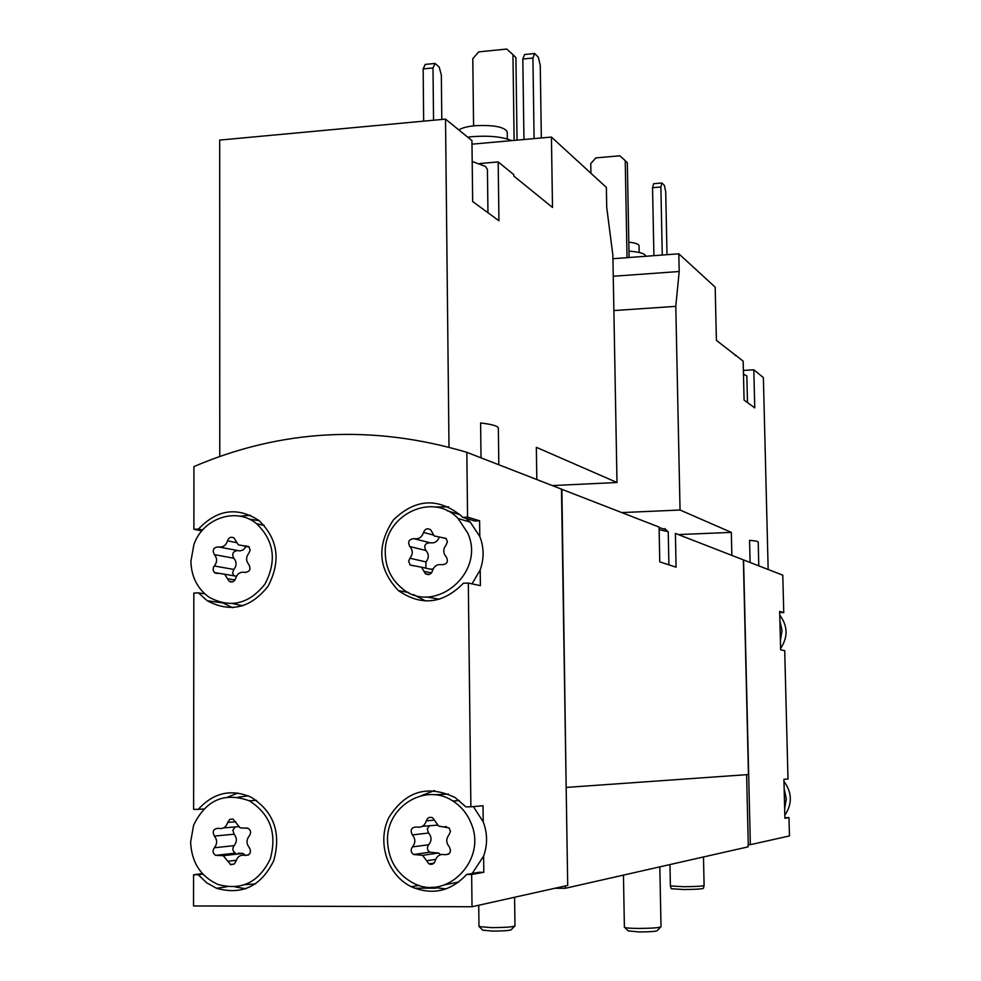 <?xml version="1.0" encoding="UTF-8"?>
<svg xmlns="http://www.w3.org/2000/svg" width="981" height="981" viewBox="0 0 981 981"><rect width="100%" height="100%" fill="white"/><g stroke="black" fill="none" stroke-linecap="round" stroke-linejoin="round"><path stroke-width="1.47" d="M219.769 456.435L219.683 140.087L445.521 119.118L471.947 140.602L472.67 201.546L498.937 220.762L498.176 161.926L513.799 174.63L513.823 176.065L552.511 207.457L551.42 137.058L606.368 187.42L606.724 207.445L612.867 255.183L617 482.505L536.337 447.311L536.815 479.537M445.521 119.118L449.004 447.164M498.814 464.761L498.348 428.17C498.054 426.048 492.131 424.319 480.604 422.983L481.021 457.845M471.996 144.17L551.42 137.058M498.176 161.926L479.807 163.533M201.792 530.929L193.882 529.286L193.931 466.576C281.694 429.114 372.657 424.368 466.821 452.315L467.569 517.134L462.627 517.355L460.996 515.638C437.747 497.318 415.196 498.765 393.369 519.967C376.397 545.522 378.102 569.078 398.482 590.648C421.401 606.356 443.032 603.891 463.375 583.254L468.317 583.07L470.88 806.811L465.877 806.86L455.098 797.541C427.642 784.457 405.594 791.078 388.942 817.394C376.667 841.968 387.274 875.15 411.37 886.75C432.302 895.53 450.733 891.447 466.637 874.476L471.653 874.476L472.02 906.751L567.705 885.414L561.488 489.139L466.821 452.315M612.929 258.714L678.815 253.809L715.174 287.139L716.4 340.382L743.157 361.131L744.088 400.076L754.745 407.863L753.813 369.8L763.377 377.575L768.16 569.495M678.349 534.571L731.323 532.389L680.054 510.022L675.786 306.354L679.195 271.504L678.815 253.809M731.323 532.389L731.863 555.381M758.791 565.853L758.215 542.088C758.092 541.353 755.198 540.776 749.558 540.347L750.097 562.481M735.063 355.527L736.167 355.453M753.813 369.8L743.377 370.426M561.488 489.163L659.085 527.079L659.772 561.868L676.093 567.19L675.394 533.431L743.561 559.93L750.342 844.678L748.074 844.727L748.123 846.848L565.326 888.283L554.866 888.271M779.895 620.728L782.041 630.538L780.398 640.483L779.662 611.421L783.745 612.659L782.789 575.185L743.561 559.93M387.52 841.024C385.974 806.676 425.386 782.311 452.879 801.036C461.168 806.333 467.226 813.715 471.064 823.194C487.496 860.018 446.465 901.735 412.793 882.826C396.827 873.985 388.402 860.043 387.52 841.024M412.486 846.885C415.625 842.875 415.601 838.878 412.376 834.917C409.948 829.938 411.358 827.29 416.594 826.958C421.438 827.878 424.663 825.867 426.269 820.913C427.458 817.639 429.617 816.621 432.707 817.847L438.679 826.112L449.114 827.915L450.463 831.312L449.102 834.696C445.938 838.718 445.975 842.728 449.224 846.726C451.677 851.729 450.267 854.39 444.982 854.709C440.113 853.764 436.864 855.788 435.257 860.742C434.129 863.93 432.032 864.984 428.991 863.893L422.566 855.334L413.59 854.5C410.781 852.354 410.414 849.816 412.486 846.885L428.709 844.751C431.799 840.815 431.763 836.916 428.599 833.016L412.376 834.917M190.621 842.041L193.613 825.205C205.863 799.981 224.428 791.851 249.297 800.803C270.278 814.107 277.267 833.519 270.241 859.049C258.677 882.544 241.142 890.969 217.635 884.335C200.541 876.352 191.54 862.25 190.621 842.041M214.349 847.756C217.377 843.844 217.377 839.957 214.349 836.082C212.08 831.226 213.441 828.638 218.42 828.32C223.03 829.215 226.121 827.253 227.678 822.421L229.897 819.343L232.975 819.037L240.124 827.841L248.095 828.307C250.952 830.355 251.357 832.869 249.309 835.873C246.256 839.797 246.268 843.709 249.333 847.609C251.626 852.489 250.253 855.089 245.225 855.395C240.59 854.476 237.488 856.45 235.918 861.293L234.214 864.028L230.768 864.702L223.251 855.702L215.685 855.371C212.73 853.372 212.288 850.834 214.349 847.756L234.116 845.659C237.095 841.821 237.083 838.007 234.103 834.206L214.349 836.082M385.3 553.394C383.313 515.148 432.854 491.101 458.115 518.52L467.753 533.1C486.441 573.689 432.425 617.024 400.8 587.288C390.843 578.496 385.68 567.202 385.3 553.394M409.935 558.238C413.05 554.216 413.013 550.329 409.837 546.564C407.446 541.806 408.832 539.182 413.994 538.667C418.777 539.391 421.953 537.318 423.547 532.438C425.104 528.722 427.52 527.864 430.769 529.863L434.252 535.957L446.036 538.41L447.422 541.696L446.073 545.08C442.946 549.115 442.995 553.014 446.196 556.791C448.624 561.586 447.226 564.234 442.014 564.725C437.195 563.977 433.994 566.062 432.413 570.954C430.904 574.608 428.525 575.491 425.288 573.615L421.511 567.214L410.107 565.007L408.623 561.157L409.935 558.238L426.012 561.917C429.065 557.981 429.028 554.167 425.901 550.488L409.837 546.564M190.903 561.242L193.87 544.725C202.797 518.152 236.286 506.748 256.593 523.695C274.214 540.776 277.022 560.874 265.017 583.989C249.039 604.161 230.425 608.576 209.161 597.257C197.389 588.735 191.307 576.718 190.903 561.242M214.336 565.988C217.328 562.076 217.328 558.275 214.336 554.596C212.092 549.949 213.441 547.386 218.371 546.895C222.908 547.606 225.961 545.583 227.506 540.813C228.831 537.429 231.001 536.472 234.018 537.968L238.371 544.86L248.88 546.675L250.167 550.157L248.867 553.186C245.851 557.11 245.863 560.924 248.88 564.627C251.148 569.299 249.799 571.886 244.833 572.364C240.247 571.629 237.181 573.652 235.636 578.434C234.349 581.77 232.215 582.739 229.223 581.341L224.6 574.216L214.422 572.585L213.122 570.206L213.417 567.41L214.336 565.988L233.858 569.434C236.801 565.596 236.801 561.868 233.858 558.263L214.336 554.596M783.966 781.403C792.145 792.587 792.44 803.856 784.825 815.223M779.748 615.124C787.866 625.988 788.148 637.086 780.594 648.441M780.398 640.483L780.631 649.802L784.714 650.673L787.988 778.988L783.917 779.343L784.665 808.835L784.91 818.301L788.982 817.578L789.447 835.947L750.342 844.678M784.898 817.798L788.982 817.578M783.745 612.659L779.687 612.414M465.889 518.336L470.304 522.137L479.795 536.484L479.611 520.776L467.569 517.134M479.795 536.484C484.05 547.435 484.185 558.569 480.2 569.875L480.383 585.645L468.317 583.07M473.382 806.59L483.216 821.857L483.02 805.744L470.88 806.811M483.216 821.857C487.52 833.237 487.655 844.653 483.621 856.106L483.817 872.293L471.653 874.476M472.02 906.751L193.539 905.953L193.576 874.77L198.26 874.758L206.611 882.753L216.519 888.271C242.111 895.408 261.191 886.186 273.76 860.631C281.412 832.857 273.846 811.692 251.05 797.148C231.013 788.65 213.429 792.709 198.309 809.337L193.625 809.374L193.821 593.051L198.456 592.88L207.261 600.764C230.412 613.027 250.695 608.171 268.083 586.209C281.155 561.058 278.126 539.158 258.996 520.531C237.267 506.527 217.095 509.384 198.493 529.078L193.882 529.286M202.405 873.605L193.576 874.77M561.88 489.286L566.172 787.4M743.365 559.857L748.466 774.549L566.552 787.4M565.289 885.953L565.326 888.283M746.615 774.671L748.27 844.678M435.907 888.197L414.595 888.185M445.987 888.921L431.652 887.18M421.008 795.787L434.448 790.563M483.817 872.293L478.875 872.293L466.637 874.476M483.621 856.106L472.18 873.495M458.85 881.968L445.006 884.788M434.448 794.769L448.464 794.046M202.908 874.157L198.26 874.758M227.85 796.989L237.942 793.053M245.863 888.786L235.244 886.934M203.815 808.969L198.309 809.337M237.917 797.185L248.254 795.873M255.587 883.881L245.152 884.69M204.784 593.812L198.456 592.88M239.94 516.19L250.351 515.258M232.571 607.705L223.214 603.082M202.638 529.948L198.493 529.078M249.235 519.157L259.192 520.69M242.834 605.817L232.988 603.658M480.2 569.875L472.045 583.867M439.414 599.244L426.171 596.889M447.226 510.745L460.052 514.718M479.611 520.776L474.755 520.997L462.627 517.355M425.656 600.997L413.455 594.572M434.877 506.981L448.66 506.858M784.162 788.785L786.321 798.792L784.665 808.835M237.23 550.599C232.767 551.555 231.651 554.118 233.858 558.263M219.401 547.104L239.916 550.942L243.325 549.838L246.231 546.442M233.858 569.434L232.595 572.646L233.821 575.786M438.961 537.944C437.048 541.88 434.056 543.486 429.985 542.751C424.908 543.241 423.547 545.816 425.901 550.488M433.124 568.931L430.598 569.225M426.012 561.917L425.791 568.158M235.182 826.86L232.865 830.233L234.103 834.206M223.643 827.866L238.371 826.689M245.483 855.358L242.883 853.433L238.138 853.225M234.116 845.659C232.092 848.675 232.534 851.152 235.44 853.114L215.685 855.371M429.506 825.585L427.25 829.043L428.599 833.016M422.345 826.345L437.33 825.119M440.702 854.659L438.617 853.016L429.801 852.219L413.59 854.5M428.709 844.751C426.686 847.621 427.054 850.11 429.801 852.219M621.807 512.585L680.054 510.022M613.873 310.572L675.786 306.354M613.248 276.262L679.195 271.504M662.261 255.048L660.875 187.003L661.979 183.006L664.407 185.47L665.719 191.884L667.006 254.692M653.91 255.661L652.549 187.69L660.875 187.003M652.549 187.69L653.677 183.692L661.979 183.006M590.918 173.257L590.758 163.594L595.872 157.88L619.882 155.795L625.216 160.626L627.043 257.66M629.103 257.512L627.313 162.711L625.216 160.626M639.195 252.485L639.06 245.753C638.778 244.097 635.357 242.908 628.809 242.16M645.645 256.274L645.645 256.016C645.069 253.589 639.514 251.958 628.98 251.136M743.475 374.117L746.835 375.993L747.485 402.553M552.364 485.583L617 482.505M433.541 120.222L433.013 67.947L435.049 63.434L439.206 67.076L441.34 75.157L441.806 119.461M423.657 121.141L423.154 68.928L433.013 67.947M423.154 68.928L425.214 64.415L435.049 63.434M534.093 138.615L532.916 58.026L534.67 53.501L538.336 57.229L540.261 65.433L541.34 137.965M523.964 139.523L522.812 59.032L532.916 58.026M522.812 59.032L524.602 54.507L534.67 53.501M473.578 125.85L472.781 58.664L478.765 51.87L506.76 49.05L512.953 54.654L514.13 140.406M517.048 140.136L515.908 57.56L512.953 54.654M507.336 138.971L507.238 131.822C504.344 126.868 493.553 124.832 474.853 125.715C467.054 126.5 461.744 127.922 458.924 130.007M511.653 140.626C502.603 136.788 489.58 135.464 472.572 136.629L467.741 137.181M703.487 856.965L704.1 885.487C702.482 886.211 695.627 886.616 683.549 886.714L670.391 885.917L669.962 864.555M704.076 885.549L703.402 888.32C702.04 889.031 695.492 889.424 683.782 889.522L671.212 888.725L670.415 885.978M472.204 161.485L485.485 166.39L487.422 169.517L487.962 212.73M514.535 926.236L511.309 929.645C510.279 930.528 504.099 931.006 492.756 931.104L482.75 930.16L479.427 926.873M514.915 925.831L514.976 925.941C512.928 926.984 505.141 927.548 491.604 927.634L478.986 926.579L478.728 905.255M660.556 927.094L657.307 930.528C656.461 931.398 650.464 931.876 639.318 931.95L628.245 930.908L624.872 927.572M660.961 926.665L661.022 926.775C659.195 927.805 651.642 928.345 638.349 928.431C629.63 928.333 624.983 927.94 624.394 927.266L623.45 875.101M665.719 529.495L659.085 527.631M668.907 564.835L668.22 531.653L659.134 529.679M236.433 542.64L227.506 540.813M248.806 546.601L244.796 545.779M245.606 572.499L244.833 572.364M235.011 579.979L227.531 578.741M429.985 542.751L413.994 538.667M433.455 535.074L423.547 532.438M446.33 538.728L441.732 537.502M431.505 572.929L423.902 571.285M235.71 821.759L227.678 822.421M246.991 827.976L245.189 828.136M248.463 855.015L245.225 855.395M236.2 860.276L227.702 861.306M434.62 820.067L426.269 820.913M446.392 826.578L444.7 826.775M448.611 854.169L444.982 854.709M435.662 859.405L426.637 860.766M419.095 885.353L411.37 886.75M226.819 886.75L216.519 888.271M222.098 602.849L207.261 600.764M408.746 592.549L398.482 590.648M256.446 800.361L249.297 800.803M459.304 800.533L452.879 801.036M264.257 525.448L256.593 523.695M470.304 522.137L458.115 518.52M249.223 547.055L244.061 546.012M232.558 581.88L229.223 581.341M236.446 576.227L224.6 574.216M218.089 573.468L214.827 572.916M429.286 574.474L425.288 573.615M432.78 569.703L421.511 567.214M414.019 565.878L410.107 565.007M234.177 864.04L230.277 864.531M242.883 853.433L223.251 855.702M433.994 863.108L428.991 863.893M438.617 853.016L422.566 855.334M514.584 897.259L514.976 925.941M659.833 866.861L661.022 926.775M664.787 528.6L667.166 530.893"/></g></svg>
